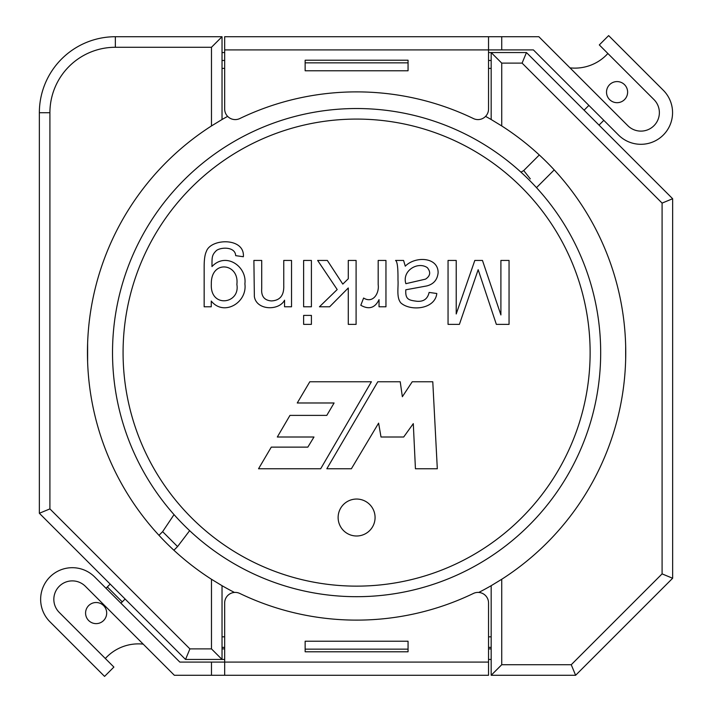 <?xml version="1.0" encoding="UTF-8"?>
<svg xmlns="http://www.w3.org/2000/svg" width="712" height="712" viewBox="0 0 712 712"><rect width="100%" height="100%" fill="white"/><g stroke="black" fill="none" stroke-linecap="round" stroke-linejoin="round"><path stroke-width="1.07" d="M672.644 198.728L672.644 578.26L575.616 675.279L491.173 675.279L491.173 585.691L501.729 579.274A269.145 269.145 0 0 0 501.729 125.944L491.173 119.518L491.173 52.554L526.462 52.554L672.644 198.728L662.089 203.098L522.092 63.11L501.729 63.11L501.729 125.944M185.538 659.446L39.356 513.272L39.356 112.719A75.997 75.997 0 0 1 115.353 36.721L222.028 36.721L222.028 119.518L211.473 125.944A269.145 269.145 0 0 0 211.473 579.274L222.028 585.691L222.028 659.446L185.538 659.446L189.908 648.89L211.473 648.89L211.473 579.274M501.729 579.274L501.729 664.723L571.247 664.723L662.089 573.881L662.089 203.098M491.173 119.518A269.145 269.145 0 0 0 485.566 116.376M227.635 116.376A269.145 269.145 0 0 0 222.028 119.518M491.173 585.691A269.145 269.145 0 0 1 478.749 592.437M234.453 592.437A269.145 269.145 0 0 1 222.028 585.691M211.473 125.944L211.473 47.277L115.353 47.277A65.442 65.442 0 0 0 49.911 112.719L49.911 508.902L189.908 648.89M491.173 647.386L488.539 647.386M224.672 647.386L222.028 647.386M222.028 648.89L224.672 648.89M488.539 648.89L491.173 648.89M222.028 68.388L224.672 68.388M488.539 68.388L491.173 68.388M222.028 636.831L224.672 636.831M488.539 636.831L491.173 636.831M222.028 52.554L224.672 52.554L224.672 36.721L538.859 36.721L627.842 125.704A18.468 18.468 0 0 0 653.963 125.704A18.468 18.468 0 0 0 653.963 99.582L599.308 44.927L608.635 35.6L663.29 90.255A31.666 31.666 0 0 1 663.29 135.031A31.666 31.666 0 0 1 618.514 135.031L533.395 49.911L501.729 49.911L501.729 36.721M501.729 49.911L224.672 49.911L224.672 109.034A10.555 10.555 0 0 0 239.802 118.548A269.145 269.145 0 0 1 473.4 118.548A10.555 10.555 0 0 0 488.539 109.034L488.539 49.911L488.539 52.554L491.173 52.554L501.729 63.11M491.173 659.446L488.539 659.446L488.539 675.279L174.351 675.279L85.369 586.296A18.468 18.468 0 0 0 59.247 586.296A18.468 18.468 0 0 0 59.247 612.418L113.893 667.073L104.566 676.4L49.911 621.745A31.666 31.666 0 0 1 49.911 576.969A31.666 31.666 0 0 1 94.696 576.969L179.816 662.089L211.473 662.089L211.473 675.279M211.473 662.089L488.539 662.089L488.539 602.966A10.555 10.555 0 0 0 473.4 593.452A269.145 269.145 0 0 1 239.802 593.452A10.555 10.555 0 0 0 224.672 602.966L224.672 662.089L224.672 659.446L222.028 659.446L211.473 648.89M522.092 63.11L526.462 52.554M491.173 675.279L501.729 664.723M575.616 675.279L571.247 664.723M662.089 573.881L672.644 578.26M211.473 47.277L222.028 36.721M39.356 513.272L49.911 508.902M222.028 60.467L224.672 60.467M488.539 60.467L491.173 60.467M625.67 346.228L625.67 358.982M87.621 361.838L87.621 343.371M204.157 306.792L204.157 266.813C204.148 259.604 204.887 254.495 206.364 251.478C210.61 238.289 244.972 237.185 243.362 256.747L235.672 255.644C235.298 246.717 221.503 246.948 216.555 250.419C211.411 255.297 212.105 257.78 211.971 266.564C225.918 251.621 247.126 266.51 244.892 283.848C247.456 302.6 223.862 316.689 211.25 301.051L211.25 306.792L204.157 306.792M303.632 260.441L311.411 260.441L311.411 306.792L303.632 306.792L303.632 260.441M348.275 260.441L356.098 260.441L356.098 324.369L348.275 324.369L348.275 287.968L329.629 306.792L319.439 306.792L337.194 289.544L317.65 260.441L327.333 260.441L342.801 284.106L348.275 278.757L348.275 260.441M403.579 260.441L405.279 266.181C414.989 256.062 438.2 256.747 438.12 272.678C437.435 279.736 433.661 284.15 426.817 285.93L405.796 289.793C405.217 299.618 408.822 300.224 416.965 301.265C423.622 301.808 427.672 298.862 429.113 292.427L436.803 293.495C435.032 309.56 410.139 311.455 400.776 302.84C396.21 297.216 398.587 287.256 397.972 279.861C398.115 267.863 397.305 261.393 395.552 260.441L403.579 260.441M123.078 352.609A233.518 233.518 0 0 0 473.364 554.844A233.518 233.518 0 0 0 473.364 150.374A233.518 233.518 0 0 0 123.078 352.609M500.901 260.441L509.053 260.441L509.053 324.369L496.353 324.369L478.17 269.706L459.4 324.369L448.053 324.369L448.053 260.441L456.214 260.441L456.214 313.965L474.815 260.441L482.46 260.441L500.901 314.944L500.901 260.441M378.179 260.441L385.957 260.441L385.957 306.792L379.033 306.792L379.033 299.654C375.01 307.985 368.932 309.853 360.806 305.261L363.61 298.034C373.008 303.89 379.469 293.202 378.179 284.613L378.179 260.441M303.632 315.407L311.411 315.407L311.411 324.369L303.632 324.369L303.632 315.407M283.759 260.441L291.528 260.441L291.528 306.792L284.56 306.792L284.56 300.206C278.882 311.082 256.347 310.414 254.362 296.512L253.89 260.441L261.713 260.441L261.713 288.565C261.099 296.263 264.33 300.384 271.397 300.927C279.967 300.526 284.088 295.444 283.759 285.672L283.759 260.441M338.129 517.526A18.468 18.468 0 0 1 365.834 501.524A18.468 18.468 0 0 1 365.834 533.519A18.468 18.468 0 0 1 338.129 517.526M320.685 468.763L371.397 381.765L309.8 381.765L297.251 402.983L334.097 402.983L326.79 415.39L289.962 415.39L277.315 437.008L313.983 437.008L307.833 447.127L271.281 447.127L258.545 468.763L320.685 468.763M432.78 381.765L437.31 468.763L415.434 468.763L413.298 423.631L403.686 437.008L381.009 437.008L378.606 423.133L351.381 468.763L326.835 468.763L377.805 381.765L400.224 381.765L402.351 396.718L412.23 381.765L432.78 381.765M112.523 352.609A244.074 244.074 0 0 0 478.642 563.984A244.074 244.074 0 0 0 478.642 141.234A244.074 244.074 0 0 0 112.523 352.609M427.325 267.668C417.855 261.099 401.782 270.72 405.876 283.679L425.545 279.131C430.36 275.945 430.956 272.118 427.325 267.668M236.865 284.399C239.535 263.12 210.699 259.293 211.331 284.15C209.995 308.421 240.451 304.077 236.865 284.399M305.145 641.227L305.145 651.783L408.056 651.783L408.056 641.227L305.145 641.227M224.672 662.089L224.672 675.279M408.056 651.783L408.056 649.148L305.145 649.148L305.145 651.783M408.056 70.773L408.056 60.217L305.145 60.217L305.145 70.773L408.056 70.773M488.539 49.911L488.539 36.721M305.145 60.217L305.145 62.852L408.056 62.852L408.056 60.217M530.307 178.899C538.753 189.543 538.753 189.543 530.307 178.899L523.729 170.551L520.962 172.162M173.897 550.234L177.564 546.576L189.659 530.654M110.182 584.098L107.325 586.955L122.259 601.88L125.116 599.023M606.517 92.142A10.555 10.555 0 0 0 619.805 102.332A10.555 10.555 0 0 0 626.213 86.864A10.555 10.555 0 0 0 609.606 84.675A10.555 10.555 0 0 0 614.34 102.332A10.555 10.555 0 0 0 627.263 89.409A10.555 10.555 0 0 0 609.606 84.675L609.383 84.906M103.596 620.535A10.555 10.555 0 0 1 85.938 615.809A10.555 10.555 0 0 1 98.87 602.877A10.555 10.555 0 0 1 103.596 620.535M122.259 601.88L120.933 603.206M85.369 586.296A18.468 18.468 0 0 0 59.247 586.296A18.468 18.468 0 0 0 59.247 612.418L105.331 658.502A44.607 44.607 0 0 1 143.201 644.138L85.369 586.296M627.842 125.704A18.468 18.468 0 0 0 653.963 125.704A18.468 18.468 0 0 0 653.963 99.582L607.879 53.498A44.607 44.607 0 0 1 570.001 67.862L627.842 125.704M115.353 47.277L115.353 36.721M49.911 112.719L39.356 112.719M174.04 514.607L162.63 531.65L177.564 546.576M536.919 187.229L536.412 187.55M588.877 105.403L584.098 110.182M539.304 154.976L523.729 170.551M603.812 120.328L599.023 125.116M554.23 169.901L536.91 187.22M158.972 535.308L162.63 531.65M107.325 586.955L106.008 588.281"/></g></svg>
